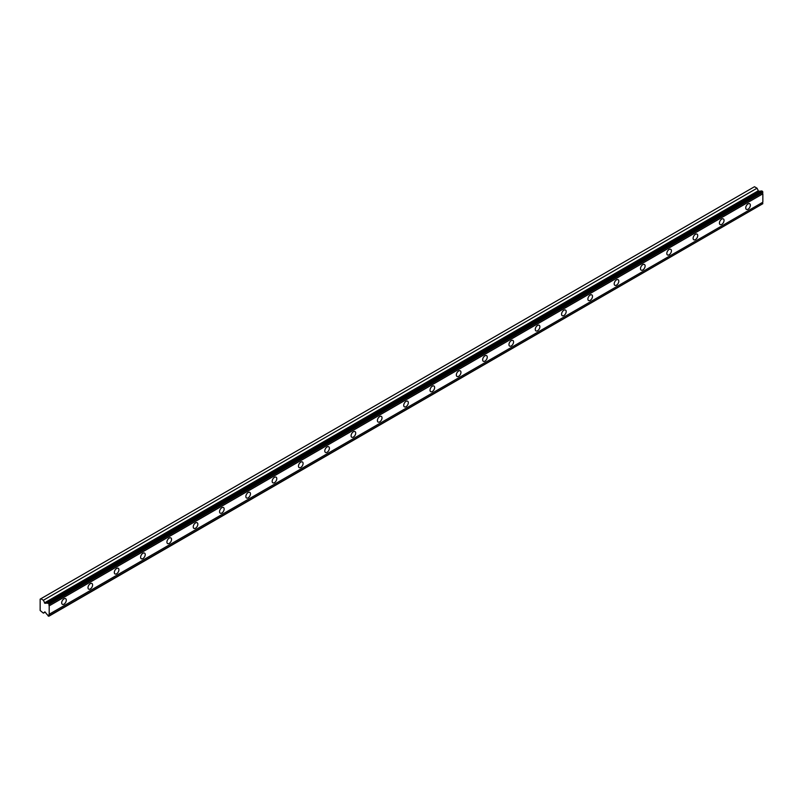 <?xml version="1.0" encoding="UTF-8"?>
<svg xmlns="http://www.w3.org/2000/svg" width="803" height="803" viewBox="0 0 803 803"><rect width="100%" height="100%" fill="white"/><g stroke="black" fill="none" stroke-linecap="round" stroke-linejoin="round"><path stroke-width="1.2" d="M49.194 604.047L762.85 192.017L762.459 191.335L761.676 190.883L48.019 602.912A1.345 0.773 60 0 1 47.789 603.214A1.345 0.773 60 0 1 47.116 603.143A1.345 0.773 60 0 1 47.066 603.113L44.908 603.304L758.564 191.275L757.048 188.213L754.479 186.728L40.15 599.148L40.15 610.501L43.392 613.151L44.908 611.836L47.066 614.516A1.345 0.773 60 0 1 48.019 615.821L48.802 616.272L49.194 615.72A1.345 0.773 60 0 1 49.194 614.245L49.194 605.843A1.345 0.773 60 0 1 49.194 604.368L48.019 602.912M761.063 191.234A1.345 0.773 60 0 1 760.772 191.124A1.345 0.773 60 0 1 760.722 191.084L758.564 191.275M748.055 209.222A3.252 1.877 120 0 0 750.173 206.351A3.252 1.877 120 0 0 749.681 203.741A3.252 1.877 120 0 0 748.055 203.902A3.252 1.877 120 0 0 745.927 206.772A3.252 1.877 120 0 0 746.419 209.382A3.252 1.877 120 0 0 748.055 209.222M63.989 604.157A3.252 1.877 120 0 0 66.117 601.286A3.252 1.877 120 0 0 65.625 598.677A3.252 1.877 120 0 0 63.989 598.837A3.252 1.877 120 0 0 61.871 601.708A3.252 1.877 120 0 0 62.363 604.318A3.252 1.877 120 0 0 63.989 604.157M90.307 588.97A3.252 1.877 120 0 0 92.425 586.1A3.252 1.877 120 0 0 91.933 583.49A3.252 1.877 120 0 0 90.307 583.651A3.252 1.877 120 0 0 88.179 586.521A3.252 1.877 120 0 0 88.671 589.131A3.252 1.877 120 0 0 90.307 588.97M116.616 573.774A3.252 1.877 120 0 0 118.744 570.913A3.252 1.877 120 0 0 118.242 568.303A3.252 1.877 120 0 0 116.616 568.464A3.252 1.877 120 0 0 114.488 571.335A3.252 1.877 120 0 0 114.99 573.934A3.252 1.877 120 0 0 116.616 573.774M142.924 558.587A3.252 1.877 120 0 0 145.052 555.716A3.252 1.877 120 0 0 144.55 553.106A3.252 1.877 120 0 0 142.924 553.267A3.252 1.877 120 0 0 140.796 556.138A3.252 1.877 120 0 0 141.298 558.747A3.252 1.877 120 0 0 142.924 558.587M169.232 543.4A3.252 1.877 120 0 0 171.36 540.529A3.252 1.877 120 0 0 170.858 537.92A3.252 1.877 120 0 0 169.232 538.08A3.252 1.877 120 0 0 167.104 540.951A3.252 1.877 120 0 0 167.606 543.561A3.252 1.877 120 0 0 169.232 543.4M195.541 528.203A3.252 1.877 120 0 0 197.668 525.343A3.252 1.877 120 0 0 197.167 522.733A3.252 1.877 120 0 0 195.541 522.894A3.252 1.877 120 0 0 193.413 525.764A3.252 1.877 120 0 0 193.914 528.364A3.252 1.877 120 0 0 195.541 528.203M221.849 513.017A3.252 1.877 120 0 0 223.977 510.146A3.252 1.877 120 0 0 223.485 507.536A3.252 1.877 120 0 0 221.849 507.697A3.252 1.877 120 0 0 219.721 510.567A3.252 1.877 120 0 0 220.223 513.177A3.252 1.877 120 0 0 221.849 513.017M248.167 497.83A3.252 1.877 120 0 0 250.285 494.959A3.252 1.877 120 0 0 249.793 492.349A3.252 1.877 120 0 0 248.167 492.51A3.252 1.877 120 0 0 246.039 495.381A3.252 1.877 120 0 0 246.531 497.99A3.252 1.877 120 0 0 248.167 497.83M274.475 482.633A3.252 1.877 120 0 0 276.603 479.772A3.252 1.877 120 0 0 276.102 477.163A3.252 1.877 120 0 0 274.475 477.323A3.252 1.877 120 0 0 272.347 480.194A3.252 1.877 120 0 0 272.849 482.804A3.252 1.877 120 0 0 274.475 482.633M300.784 467.446A3.252 1.877 120 0 0 302.912 464.576A3.252 1.877 120 0 0 302.41 461.966A3.252 1.877 120 0 0 300.784 462.126A3.252 1.877 120 0 0 298.656 464.997A3.252 1.877 120 0 0 299.158 467.607A3.252 1.877 120 0 0 300.784 467.446M327.092 452.26A3.252 1.877 120 0 0 329.22 449.389A3.252 1.877 120 0 0 328.718 446.779A3.252 1.877 120 0 0 327.092 446.94A3.252 1.877 120 0 0 324.964 449.81A3.252 1.877 120 0 0 325.466 452.42A3.252 1.877 120 0 0 327.092 452.26M353.4 437.073A3.252 1.877 120 0 0 355.528 434.202A3.252 1.877 120 0 0 355.026 431.592A3.252 1.877 120 0 0 353.4 431.753A3.252 1.877 120 0 0 351.272 434.624A3.252 1.877 120 0 0 351.774 437.233A3.252 1.877 120 0 0 353.4 437.073M379.709 421.876A3.252 1.877 120 0 0 381.837 419.005A3.252 1.877 120 0 0 381.345 416.396A3.252 1.877 120 0 0 379.709 416.566A3.252 1.877 120 0 0 377.581 419.427A3.252 1.877 120 0 0 378.083 422.037A3.252 1.877 120 0 0 379.709 421.876M406.027 406.689A3.252 1.877 120 0 0 408.145 403.819A3.252 1.877 120 0 0 407.653 401.209A3.252 1.877 120 0 0 406.027 401.37A3.252 1.877 120 0 0 403.899 404.24A3.252 1.877 120 0 0 404.391 406.85A3.252 1.877 120 0 0 406.027 406.689M432.335 391.503A3.252 1.877 120 0 0 434.463 388.632A3.252 1.877 120 0 0 433.961 386.022A3.252 1.877 120 0 0 432.335 386.183A3.252 1.877 120 0 0 430.207 389.053A3.252 1.877 120 0 0 430.699 391.663A3.252 1.877 120 0 0 432.335 391.503M458.643 376.306A3.252 1.877 120 0 0 460.771 373.435A3.252 1.877 120 0 0 460.27 370.835A3.252 1.877 120 0 0 458.643 370.996A3.252 1.877 120 0 0 456.516 373.857A3.252 1.877 120 0 0 457.017 376.466A3.252 1.877 120 0 0 458.643 376.306M484.952 361.119A3.252 1.877 120 0 0 487.08 358.248A3.252 1.877 120 0 0 486.578 355.639A3.252 1.877 120 0 0 484.952 355.799A3.252 1.877 120 0 0 482.824 358.67A3.252 1.877 120 0 0 483.326 361.28A3.252 1.877 120 0 0 484.952 361.119M511.26 345.932A3.252 1.877 120 0 0 513.388 343.062A3.252 1.877 120 0 0 512.886 340.452A3.252 1.877 120 0 0 511.26 340.613A3.252 1.877 120 0 0 509.132 343.483A3.252 1.877 120 0 0 509.634 346.093A3.252 1.877 120 0 0 511.26 345.932M537.568 330.736A3.252 1.877 120 0 0 539.696 327.875A3.252 1.877 120 0 0 539.194 325.265A3.252 1.877 120 0 0 537.568 325.426A3.252 1.877 120 0 0 535.44 328.286A3.252 1.877 120 0 0 535.942 330.896A3.252 1.877 120 0 0 537.568 330.736M563.877 315.549A3.252 1.877 120 0 0 566.005 312.678A3.252 1.877 120 0 0 565.513 310.068A3.252 1.877 120 0 0 563.877 310.229A3.252 1.877 120 0 0 561.759 313.1A3.252 1.877 120 0 0 562.251 315.709A3.252 1.877 120 0 0 563.877 315.549M590.195 300.362A3.252 1.877 120 0 0 592.323 297.491A3.252 1.877 120 0 0 591.821 294.882A3.252 1.877 120 0 0 590.195 295.042A3.252 1.877 120 0 0 588.067 297.913A3.252 1.877 120 0 0 588.559 300.523A3.252 1.877 120 0 0 590.195 300.362M616.503 285.165A3.252 1.877 120 0 0 618.631 282.305A3.252 1.877 120 0 0 618.129 279.695A3.252 1.877 120 0 0 616.503 279.856A3.252 1.877 120 0 0 614.375 282.726A3.252 1.877 120 0 0 614.877 285.326A3.252 1.877 120 0 0 616.503 285.165M642.812 269.979A3.252 1.877 120 0 0 644.939 267.108A3.252 1.877 120 0 0 644.438 264.498A3.252 1.877 120 0 0 642.812 264.659A3.252 1.877 120 0 0 640.684 267.529A3.252 1.877 120 0 0 641.185 270.139A3.252 1.877 120 0 0 642.812 269.979M669.12 254.792A3.252 1.877 120 0 0 671.248 251.921A3.252 1.877 120 0 0 670.746 249.311A3.252 1.877 120 0 0 669.12 249.472A3.252 1.877 120 0 0 666.992 252.343A3.252 1.877 120 0 0 667.494 254.952A3.252 1.877 120 0 0 669.12 254.792M695.428 239.595A3.252 1.877 120 0 0 697.556 236.734A3.252 1.877 120 0 0 697.054 234.125A3.252 1.877 120 0 0 695.428 234.285A3.252 1.877 120 0 0 693.3 237.156A3.252 1.877 120 0 0 693.802 239.766A3.252 1.877 120 0 0 695.428 239.595M721.736 224.408A3.252 1.877 120 0 0 723.864 221.538A3.252 1.877 120 0 0 723.373 218.928A3.252 1.877 120 0 0 721.736 219.089A3.252 1.877 120 0 0 719.618 221.959A3.252 1.877 120 0 0 720.11 224.569A3.252 1.877 120 0 0 721.736 224.408M44.908 603.304L43.392 600.232L40.823 598.757M762.85 192.017L762.85 192.339A1.345 0.773 60 0 0 762.85 193.814L49.194 605.843M49.194 616.042L762.85 203.691A1.345 0.773 60 0 1 762.85 202.215L762.85 193.814M49.194 604.368L762.85 192.339M762.85 202.215L49.194 614.245M762.85 203.691L49.194 615.72M45.149 612.137L43.392 613.151M757.048 188.213L43.392 600.232M760.722 191.084L47.066 603.113M762.459 191.335L48.802 603.354M758.082 190.883L44.426 602.912"/></g></svg>
